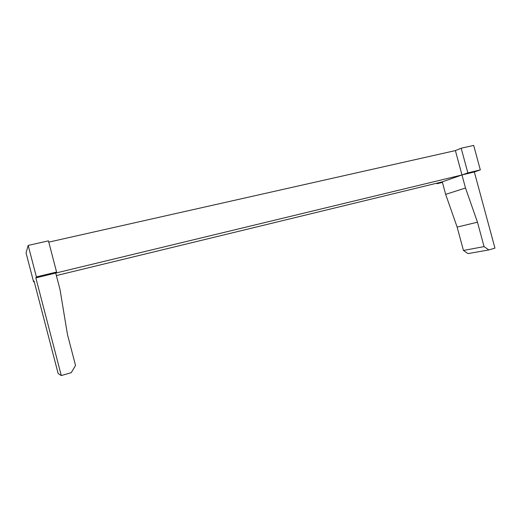 <?xml version="1.0" encoding="UTF-8"?>
<svg xmlns="http://www.w3.org/2000/svg" width="521" height="521" viewBox="0 0 521 521"><rect width="100%" height="100%" fill="white"/><g stroke="black" fill="none" stroke-linecap="round" stroke-linejoin="round"><path stroke-width="0.78" d="M436.898 183.177L437.041 183.705L442.433 182.396M48.779 242.128L455.387 150.595L461.977 174.958L437.041 183.705M56.379 275.57L442.29 181.868L445.663 194.366L457.132 227.084L463.443 250.445L468.04 253.61L488.835 249.924L484.074 246.615L477.47 222.206L465.507 188.016L461.977 174.958L467.851 172.9L480.316 169.898L474.331 171.976L494.95 248.126L488.835 249.924M455.387 150.595L461.176 148.225L467.851 172.9M461.176 148.225L473.687 145.418L480.316 169.898M61.296 375.582L58.124 373.459L34.047 280.995L33.578 281.815L26.05 252.913L28.186 245.404L48.446 240.858L56.581 272.047L55.721 273.063L35.845 277.862L61.296 375.582L71.24 372.665L75.532 365.455L67.476 334.573L60.013 289.513L55.721 273.063L474.331 171.976M484.074 246.615L463.443 250.445M477.47 222.206L457.132 227.084M465.507 188.016L445.663 194.366M28.186 245.404L36.392 276.911L35.845 277.862M56.581 272.047L36.392 276.911M34.223 281.659L33.578 281.815"/></g></svg>
